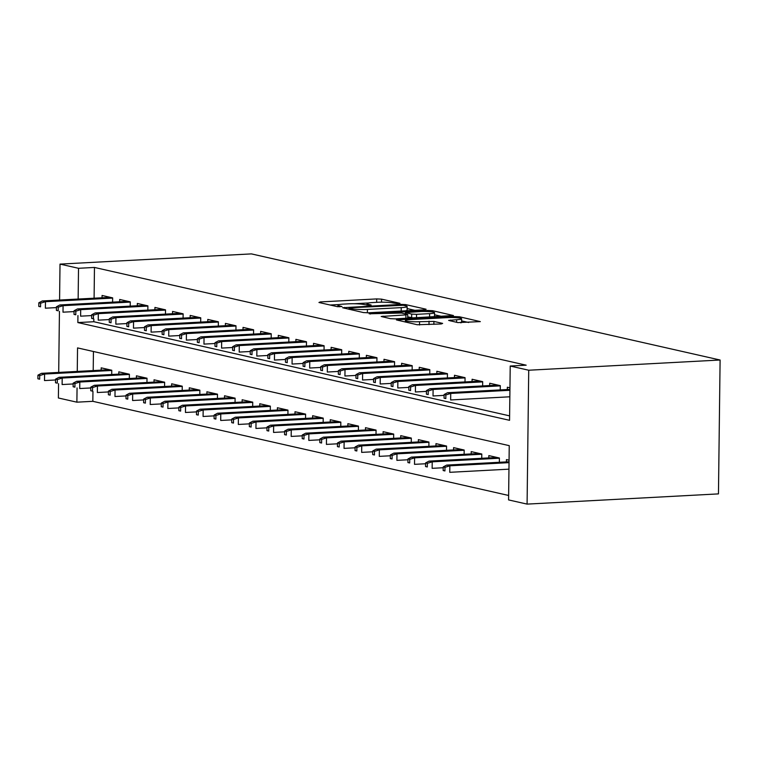 <?xml version="1.0" encoding="UTF-8"?>
<svg xmlns="http://www.w3.org/2000/svg" width="758" height="758" viewBox="0 0 758 758"><rect width="100%" height="100%" fill="white"/><g stroke="black" fill="none" stroke-linecap="round" stroke-linejoin="round"><path stroke-width="1.14" d="M398.954 303.702L399.94 303.304L381.568 299.145L376.707 298.917L320.35 301.93L318.947 302.489L337.319 306.649L342.019 306.564L339.328 305.872A11.446 1.355 0.7 0 1 337.897 305.199A11.446 1.355 0.7 0 1 343.81 304.091L348.509 303.835A11.446 1.355 0.7 0 1 364.058 304.555L369.838 305.256L371.136 305.01L368.445 304.318A11.446 1.355 0.7 0 1 367.014 303.645A11.446 1.355 0.7 0 1 372.927 302.537L377.626 302.281A11.446 1.355 0.7 0 1 393.175 303.001L398.954 303.702M457.813 322.586L480.335 321.619L459.481 316.787L454.62 316.56L396.415 319.914L417.27 324.746L441.232 323.96L442.634 323.401L433.898 321.42L419.562 321.705A9.57 1.137 0.7 0 1 405.369 320.539A9.57 1.137 0.7 0 1 410.315 319.601L447.409 317.621A9.57 1.137 0.7 0 1 461.613 318.786A9.57 1.137 0.7 0 1 456.667 319.724L448.632 320.397L457.813 322.586M78.519 268.294L94.466 267.441L526.166 365.185L510.219 366.038L528.724 370.226L720.1 360.012L251.4 253.892L60.015 264.106L78.519 268.294L78.14 299.05M424.698 309.785L426.1 309.226L405.691 304.612L400.83 304.384L342.625 307.739L363.48 312.571L368.341 312.798L424.698 309.785M432.581 310.695L453.436 315.527L395.24 318.881L390.379 318.663L381.198 316.474L405.9 314.902L407.302 314.343L401.503 313.035L369.137 313.774L427.72 310.477L432.581 310.695L432.572 311.993M112.601 302.139L112.648 297.866L102.074 295.468L102.046 297.771M130.215 306.128L130.272 301.855L119.698 299.467L119.669 301.769M147.838 310.126L147.886 305.844L137.321 303.456L137.293 305.758M165.462 314.115L165.509 309.832L154.935 307.445L154.907 309.747M183.076 318.104L183.133 313.821L172.559 311.434L172.53 313.736M200.699 322.093L200.747 317.81L190.182 315.423L190.154 317.725M218.323 326.082L218.37 321.799L207.796 319.412L207.768 321.714M235.937 330.071L235.994 325.798L225.42 323.401L225.391 325.703M253.56 334.06L253.608 329.787L243.043 327.39L243.015 329.692M271.184 338.049L271.231 333.776L260.657 331.379L260.629 333.681M288.798 342.038L288.855 337.765L278.281 335.368L278.252 337.67M306.421 346.027L306.469 341.754L295.904 339.357L295.876 341.659M324.045 350.016L324.092 345.743L313.518 343.346L313.49 345.648M341.659 354.005L341.716 349.732L331.142 347.335L331.113 349.637M359.283 357.994L359.33 353.721L348.765 351.324L348.737 353.626M376.906 361.983L376.953 357.71L366.379 355.312L366.351 357.615M394.52 365.972L394.577 361.699L384.003 359.301L383.974 361.604M412.144 369.961L412.191 365.688L401.626 363.29L401.598 365.593M429.767 373.95L429.814 369.677L419.24 367.289L419.212 369.591M447.381 377.939L447.438 373.666L436.864 371.278L436.835 373.58M465.005 381.937L465.052 377.655L454.487 375.267L454.459 377.569M482.628 385.926L482.675 381.644L472.101 379.256L472.073 381.558M500.242 389.915L500.299 385.632L489.725 383.245L489.696 385.547M94.466 267.441L94.096 298.197M93.84 319.061L93.802 321.724L509.613 415.867M507.32 389.536L507.348 387.234L509.954 387.821M92.95 391.431L92.836 401.323L508.637 495.467M93.442 351.494L93.206 370.567M101.165 370.141L101.193 367.838L111.767 370.236L111.71 374.509M118.788 374.13L118.817 371.827L129.381 374.225L129.334 378.498M136.402 378.119L136.431 375.816L147.005 378.214L146.957 382.487M154.026 382.108L154.054 379.805L164.628 382.203L164.571 386.476M171.649 386.097L171.678 383.794L182.242 386.192L182.195 390.465M189.263 390.086L189.292 387.783L199.866 390.18L199.818 394.454M206.887 394.084L206.915 391.782L217.489 394.169L217.432 398.443M224.51 398.073L224.539 395.771L235.103 398.158L235.056 402.432M242.124 402.062L242.153 399.76L252.727 402.147L252.679 406.43M259.748 406.051L259.776 403.749L270.35 406.136L270.293 410.419M277.371 410.04L277.4 407.738L287.964 410.125L287.917 414.408M294.985 414.029L295.014 411.727L305.588 414.114L305.54 418.397M312.609 418.018L312.637 415.716L323.211 418.113L323.154 422.386M330.232 422.007L330.261 419.705L340.825 422.102L340.778 426.375M347.846 425.996L347.875 423.694L358.449 426.091L358.401 430.364M365.47 429.985L365.498 427.683L376.072 430.08L376.015 434.353M383.093 433.974L383.122 431.672L393.686 434.069L393.639 438.342M400.707 437.963L400.736 435.661L411.31 438.058L411.262 442.331M418.331 441.952L418.359 439.649L428.933 442.047L428.876 446.32M435.954 445.941L435.983 443.638L446.547 446.036L446.5 450.309M453.568 449.93L453.597 447.627L464.171 450.025L464.123 454.298M471.192 453.919L471.22 451.616L481.794 454.014L481.737 458.287M488.815 457.908L488.844 455.605L499.408 458.003L499.361 462.276M506.429 461.906L506.458 459.604L509.073 460.191M77.259 371.42L77.543 347.903L509.243 445.647L508.58 499.92L527.085 504.108L718.461 493.894L720.1 360.012M92.836 401.323L76.88 402.176L58.385 397.988L58.555 383.719M527.085 504.108L528.724 370.226M77.941 315.565L77.856 322.567L509.556 420.311L510.219 366.038M60.015 264.106L59.579 300.045M59.446 311.349L58.698 372.405M77.06 387.935L76.88 402.176M93.802 321.724L77.856 322.567M368.682 302.963L354.213 303.74M339.565 304.517L330.137 305.019M414.863 310.316L407.122 308.563M403.209 305.275L350.338 307.757L349.05 308.004L351.864 308.714A11.446 1.355 0.7 0 0 367.422 309.435L401.238 307.625A11.446 1.355 0.7 0 0 407.141 306.516A11.446 1.355 0.7 0 0 405.719 305.844L403.209 305.275M405.435 310.818A11.446 1.355 0.7 0 0 407.103 310.136L407.141 306.516M434.533 314.769L441.753 316.399M407.681 318.218L407.747 314.561M429.615 313.641A9.57 1.137 0.7 0 0 434.561 312.713A9.57 1.137 0.7 0 0 420.358 311.547L405.445 312.59L411.679 314.115L416.54 314.333L429.615 313.641L429.578 317.052M433.358 316.853A9.57 1.137 0.7 0 0 434.514 316.323L434.561 312.713M413.214 317.924L407.719 316.844M460.798 322.842A9.57 1.137 0.7 0 0 461.565 322.406L461.613 318.786M468.652 322.491L461.584 320.89M37.947 375.163L37.9 378.782L39.662 379.18L39.71 375.561L37.947 375.163L41.406 373.334L44.58 374.054L44.495 380.563L55.552 379.976M39.71 375.561L44.58 374.054L111.767 370.463M41.406 373.334L109.417 369.705M39.662 379.18L37.9 378.782M40.591 303.191L38.829 302.793L38.781 306.412L40.544 306.81L40.591 303.191L45.461 301.684L42.287 300.964L110.298 297.335M112.648 298.093L45.461 301.684L45.376 308.193L56.443 307.606M40.544 306.81L38.781 306.412M42.287 300.964L38.829 302.793M55.561 379.152L55.523 382.771L57.286 383.169L57.324 379.55L55.561 379.152L59.02 377.323L62.194 378.043L62.118 384.552L73.175 383.965M57.324 379.55L62.194 378.043L129.381 374.452M59.02 377.323L127.041 373.694M57.286 383.169L55.523 382.771M73.185 383.141L73.138 386.76L74.9 387.158L74.947 383.539L73.185 383.141L76.643 381.312L79.817 382.032L79.732 388.541L90.799 387.954M74.947 383.539L79.817 382.032L147.005 378.441M76.643 381.312L144.655 377.683M74.9 387.158L73.138 386.76M90.808 387.13L90.761 390.749L92.523 391.147L92.571 387.528L90.808 387.13L94.267 385.301L97.441 386.021L97.356 392.53L108.413 391.943M92.571 387.528L97.441 386.021L164.628 382.43M94.267 385.301L162.278 381.672M92.523 391.147L90.761 390.749M108.422 391.119L108.385 394.738L110.147 395.136L110.185 391.516L108.422 391.119L111.881 389.29L115.055 390.01L114.979 396.519L126.036 395.932M110.185 391.516L115.055 390.01L182.242 386.419M111.881 389.29L179.902 385.661M110.147 395.136L108.385 394.738M58.214 307.18L56.452 306.782L56.405 310.401L58.167 310.799L58.214 307.18L63.085 305.673L59.91 304.953L127.922 301.324M130.272 302.091L63.085 305.673L62.999 312.182L74.057 311.595M58.167 310.799L56.405 310.401M59.91 304.953L56.452 306.782M75.828 311.168L74.066 310.771L74.028 314.39L75.791 314.788L75.828 311.168L80.699 309.662L77.524 308.942L145.545 305.313M147.886 306.08L80.699 309.662L80.623 316.171L91.68 315.584M75.791 314.788L74.028 314.39M77.524 308.942L74.066 310.771M93.452 315.157L91.69 314.76L91.642 318.379L93.405 318.777L93.452 315.157L98.322 313.651L95.148 312.931L163.159 309.302M165.509 310.069L98.322 313.651L98.237 320.16L109.304 319.573M93.405 318.777L91.642 318.379M95.148 312.931L91.69 314.76M111.075 319.146L109.313 318.748L109.266 322.368L111.028 322.766L111.075 319.146L115.936 317.64L112.771 316.92L180.783 313.291M183.133 314.058L115.936 317.64L115.86 324.159L126.918 323.562M111.028 322.766L109.266 322.368M112.771 316.92L109.313 318.748M126.046 395.108L125.999 398.727L127.761 399.125L127.808 395.505L126.046 395.108L129.504 393.279L132.678 393.999L132.593 400.508L143.66 399.921M127.808 395.505L132.678 393.999L199.866 390.408M129.504 393.279L197.516 389.65M127.761 399.125L125.999 398.727M128.689 323.135L126.927 322.737L126.889 326.357L128.652 326.755L128.689 323.135L133.56 321.629L130.385 320.909L198.406 317.28M200.747 318.047L133.56 321.629L133.484 328.148L144.541 327.551M128.652 326.755L126.889 326.357M130.385 320.909L126.927 322.737M143.669 399.096L143.622 402.716L145.384 403.114L145.432 399.494L143.669 399.096L147.128 397.268L150.302 397.988L150.217 404.497L161.274 403.91M145.432 399.494L150.302 397.988L217.489 394.406M147.128 397.268L215.139 393.639M145.384 403.114L143.622 402.716M146.313 327.134L144.551 326.726L144.503 330.346L146.266 330.744L146.313 327.134L151.183 325.618L148.009 324.898L216.021 321.269M218.37 322.036L151.183 325.618L151.098 332.137L162.165 331.54M146.266 330.744L144.503 330.346M148.009 324.898L144.551 326.726M161.283 403.085L161.246 406.705L163.008 407.103L163.046 403.483L161.283 403.085L164.742 401.257L167.916 401.977L167.84 408.486L178.897 407.899M163.046 403.483L167.916 401.977L235.103 398.395M164.742 401.257L232.763 397.628M163.008 407.103L161.246 406.705M163.936 331.123L162.174 330.715L162.127 334.335L163.889 334.733L163.936 331.123L168.797 329.607L165.632 328.896L233.644 325.258M235.994 326.025L168.797 329.607L168.721 336.126L179.779 335.529M163.889 334.733L162.127 334.335M165.632 328.896L162.174 330.715M178.907 407.074L178.86 410.694L180.622 411.092L180.669 407.472L178.907 407.074L182.365 405.246L185.539 405.966L185.454 412.475L196.521 411.888M180.669 407.472L185.539 405.966L252.727 402.384M182.365 405.246L250.377 401.617M180.622 411.092L178.86 410.694M181.55 335.112L179.788 334.714L179.75 338.324L181.513 338.731L181.55 335.112L186.421 333.596L183.246 332.885L251.268 329.247M253.608 330.014L186.421 333.596L186.345 340.115L197.402 339.518M181.513 338.731L179.75 338.324M183.246 332.885L179.788 334.714M196.53 411.063L196.483 414.683L198.245 415.081L198.293 411.461L196.53 411.063L199.989 409.235L203.163 409.955L203.078 416.474L214.135 415.877M198.293 411.461L203.163 409.955L270.35 406.373M199.989 409.235L268 405.606M198.245 415.081L196.483 414.683M199.174 339.101L197.412 338.703L197.364 342.313L199.127 342.72L199.174 339.101L204.044 337.585L200.87 336.874L268.882 333.245M271.231 334.003L204.044 337.585L203.959 344.104L215.026 343.516M199.127 342.72L197.364 342.313M200.87 336.874L197.412 338.703M214.144 415.052L214.107 418.672L215.869 419.07L215.907 415.45L214.144 415.052L217.603 413.224L220.777 413.944L220.701 420.463L231.758 419.866M215.907 415.45L220.777 413.944L287.964 410.362M217.603 413.224L285.624 409.595M215.869 419.07L214.107 418.672M216.797 343.09L215.035 342.692L214.988 346.311L216.75 346.709L216.797 343.09L221.658 341.574L218.493 340.863L286.505 337.234M288.855 337.992L221.658 341.574L221.582 348.093L232.64 347.505M216.75 346.709L214.988 346.311M218.493 340.863L215.035 342.692M231.768 419.041L231.721 422.661L233.483 423.059L233.53 419.449L231.768 419.041L235.226 417.213L238.4 417.933L238.315 424.452L249.382 423.855M233.53 419.449L238.4 417.933L305.588 414.351M235.226 417.213L303.238 413.584M233.483 423.059L231.721 422.661M234.412 347.079L232.649 346.681L232.611 350.3L234.374 350.698L234.412 347.079L239.282 345.572L236.108 344.852L304.129 341.223M306.469 341.981L239.282 345.572L239.206 352.082L250.263 351.494M234.374 350.698L232.611 350.3M236.108 344.852L232.649 346.681M249.391 423.03L249.344 426.65L251.106 427.048L251.154 423.438L249.391 423.03L252.85 421.211L256.024 421.922L255.939 428.441L266.996 427.844M251.154 423.438L256.024 421.922L323.211 418.34M252.85 421.211L320.861 417.573M251.106 427.048L249.344 426.65M252.035 351.068L250.273 350.67L250.225 354.289L251.988 354.687L252.035 351.068L256.905 349.561L253.731 348.841L321.743 345.212M324.092 345.97L256.905 349.561L256.82 356.071L267.887 355.483M251.988 354.687L250.225 354.289M253.731 348.841L250.273 350.67M269.659 355.057L267.896 354.659L267.849 358.278L269.611 358.676L269.659 355.057L274.519 353.55L271.355 352.83L339.366 349.201M341.716 349.959L274.519 353.55L274.443 360.059L285.501 359.472M269.611 358.676L267.849 358.278M271.355 352.83L267.896 354.659M287.273 359.046L285.51 358.648L285.472 362.267L287.235 362.665L287.273 359.046L292.143 357.539L288.969 356.819L356.99 353.19M359.33 353.948L292.143 357.539L292.067 364.048L303.124 363.461M287.235 362.665L285.472 362.267M288.969 356.819L285.51 358.648M267.006 427.029L266.968 430.639L268.73 431.046L268.768 427.427L267.006 427.029L270.464 425.2L273.638 425.911L273.562 432.43L284.62 431.833M268.768 427.427L273.638 425.911L340.825 422.329M270.464 425.2L338.485 421.562M268.73 431.046L266.968 430.639M284.629 431.018L284.582 434.628L286.344 435.035L286.391 431.416L284.629 431.018L288.087 429.189L291.261 429.9L291.176 436.419L302.243 435.831M286.391 431.416L291.261 429.9L358.449 426.318M288.087 429.189L356.099 425.56M286.344 435.035L284.582 434.628M302.252 435.007L302.205 438.626L303.967 439.024L304.015 435.405L302.252 435.007L305.711 433.178L308.885 433.889L308.8 440.407L319.857 439.82M304.015 435.405L308.885 433.889L376.072 430.307M305.711 433.178L373.722 429.549M303.967 439.024L302.205 438.626M304.896 363.035L303.134 362.637L303.086 366.256L304.849 366.654L304.896 363.035L309.766 361.528L306.592 360.808L374.604 357.179M376.953 357.937L309.766 361.528L309.681 368.037L320.748 367.45M304.849 366.654L303.086 366.256M306.592 360.808L303.134 362.637M319.867 438.996L319.829 442.615L321.591 443.013L321.629 439.394L319.867 438.996L323.325 437.167L326.499 437.887L326.423 444.396L337.481 443.809M321.629 439.394L326.499 437.887L393.686 434.296M323.325 437.167L391.346 433.538M321.591 443.013L319.829 442.615M322.52 367.024L320.757 366.626L320.71 370.245L322.472 370.643L322.52 367.024L327.38 365.517L324.216 364.797L392.227 361.168M394.567 361.926L327.38 365.517L327.304 372.026L338.362 371.439M322.472 370.643L320.71 370.245M324.216 364.797L320.757 366.626M337.49 442.985L337.443 446.604L339.205 447.002L339.252 443.383L337.49 442.985L340.948 441.156L344.123 441.876L344.037 448.385L355.104 447.798M339.252 443.383L344.123 441.876L411.31 438.285M340.948 441.156L408.96 437.527M339.205 447.002L337.443 446.604M340.134 371.013L338.371 370.615L338.333 374.234L340.096 374.632L340.134 371.013L345.004 369.506L341.83 368.786L409.851 365.157M412.191 365.915L345.004 369.506L344.928 376.015L355.985 375.428M340.096 374.632L338.333 374.234M341.83 368.786L338.371 370.615M355.114 446.974L355.066 450.593L356.829 450.991L356.876 447.372L355.114 446.974L358.572 445.145L361.746 445.865L361.661 452.374L372.718 451.787M356.876 447.372L361.746 445.865L428.933 442.274M358.572 445.145L426.583 441.516M356.829 450.991L355.066 450.593M357.757 375.002L355.995 374.604L355.947 378.223L357.71 378.621L357.757 375.002L362.627 373.495L359.453 372.775L427.465 369.146M429.814 369.904L362.627 373.495L362.542 380.004L373.609 379.417M357.71 378.621L355.947 378.223M359.453 372.775L355.995 374.604M372.728 450.963L372.69 454.582L374.452 454.98L374.49 451.361L372.728 450.963L376.186 449.134L379.36 449.854L379.284 456.363L390.342 455.776M374.49 451.361L379.36 449.854L446.547 446.263M376.186 449.134L444.207 445.505M374.452 454.98L372.69 454.582M375.381 378.991L373.618 378.593L373.571 382.212L375.333 382.61L375.381 378.991L380.241 377.484L377.077 376.764L445.088 373.135M447.428 373.902L380.241 377.484L380.165 383.993L391.223 383.406M375.333 382.61L373.571 382.212M377.077 376.764L373.618 378.593M390.351 454.952L390.304 458.571L392.066 458.969L392.113 455.35L390.351 454.952L393.809 453.123L396.984 453.843L396.898 460.352L407.965 459.765M392.113 455.35L396.984 453.843L464.171 450.252M393.809 453.123L461.821 449.494M392.066 458.969L390.304 458.571M392.995 382.979L391.232 382.582L391.194 386.201L392.957 386.599L392.995 382.979L397.865 381.473L394.691 380.753L462.712 377.124M465.052 377.891L397.865 381.473L397.789 387.982L408.846 387.395M392.957 386.599L391.194 386.201M394.691 380.753L391.232 382.582M407.975 458.941L407.927 462.56L409.69 462.958L409.737 459.339L407.975 458.941L411.433 457.112L414.607 457.832L414.522 464.341L425.579 463.754M409.737 459.339L414.607 457.832L481.794 454.241M411.433 457.112L479.444 453.483M409.69 462.958L407.927 462.56M410.618 386.968L408.856 386.571L408.808 390.19L410.571 390.588L410.618 386.968L415.488 385.462L412.314 384.742L480.326 381.113M482.675 381.88L415.488 385.462L415.403 391.971L426.47 391.384M410.571 390.588L408.808 390.19M412.314 384.742L408.856 386.571M425.589 462.93L425.551 466.549L427.313 466.947L427.351 463.327L425.589 462.93L429.047 461.101L432.221 461.821L432.145 468.33L443.203 467.743M427.351 463.327L432.221 461.821L499.408 458.23M429.047 461.101L497.068 457.472M427.313 466.947L425.551 466.549M428.242 390.957L426.479 390.56L426.432 394.179L428.194 394.577L428.242 390.957L433.102 389.451L429.938 388.731L497.949 385.102M500.289 385.869L433.102 389.451L433.026 395.97L444.084 395.373M428.194 394.577L426.432 394.179M429.938 388.731L426.479 390.56M443.212 466.919L443.165 470.538L444.927 470.936L444.974 467.316L443.212 466.919L446.67 465.09L449.845 465.81L449.759 472.319L508.959 469.164M444.974 467.316L449.845 465.81L509.035 462.645M446.67 465.09L509.054 461.764M444.927 470.936L443.165 470.538M445.856 394.946L444.093 394.548L444.055 398.168L445.818 398.566L445.856 394.946L450.726 393.44L447.552 392.72L509.935 389.394M509.926 390.285L450.726 393.44L450.65 399.959L509.84 396.794M445.818 398.566L444.055 398.168M447.552 392.72L444.093 394.548M368.435 305.275L368.445 304.318M339.319 306.829L339.328 305.872M320.34 302.802L320.35 301.93M376.66 302.338L376.707 298.917M381.53 302.177L381.568 299.145M344.464 308.269L344.473 307.388M400.821 305.095L400.83 304.384M405.672 305.834L405.691 304.612M349.343 309.368L349.362 308.146M351.854 309.937L351.864 308.714M367.374 312.827L367.422 309.435M401.19 311.045L401.238 307.625M383.036 316.996L383.046 316.124M405.862 318.322L405.9 314.902M370.425 314.049L370.435 313.528M427.711 311.538L427.72 310.477M405.871 314.02L405.89 312.798M411.641 317.735L411.679 314.115M416.502 317.754L416.54 314.333M450.47 320.928L450.479 320.047M456.638 322.321L456.667 319.724M419.525 324.983L419.562 321.705M429 324.604L429.037 321.193M433.86 324.348L433.898 321.42M398.253 320.445L398.263 319.573M454.611 317.611L454.62 316.56M459.462 318.047L459.481 316.787M366.995 305.18L367.014 303.645M337.879 306.734L337.897 305.199M349.031 309.302L349.05 308.004M405.426 313.926L405.445 312.59M405.35 322.055L405.369 320.539"/></g></svg>
